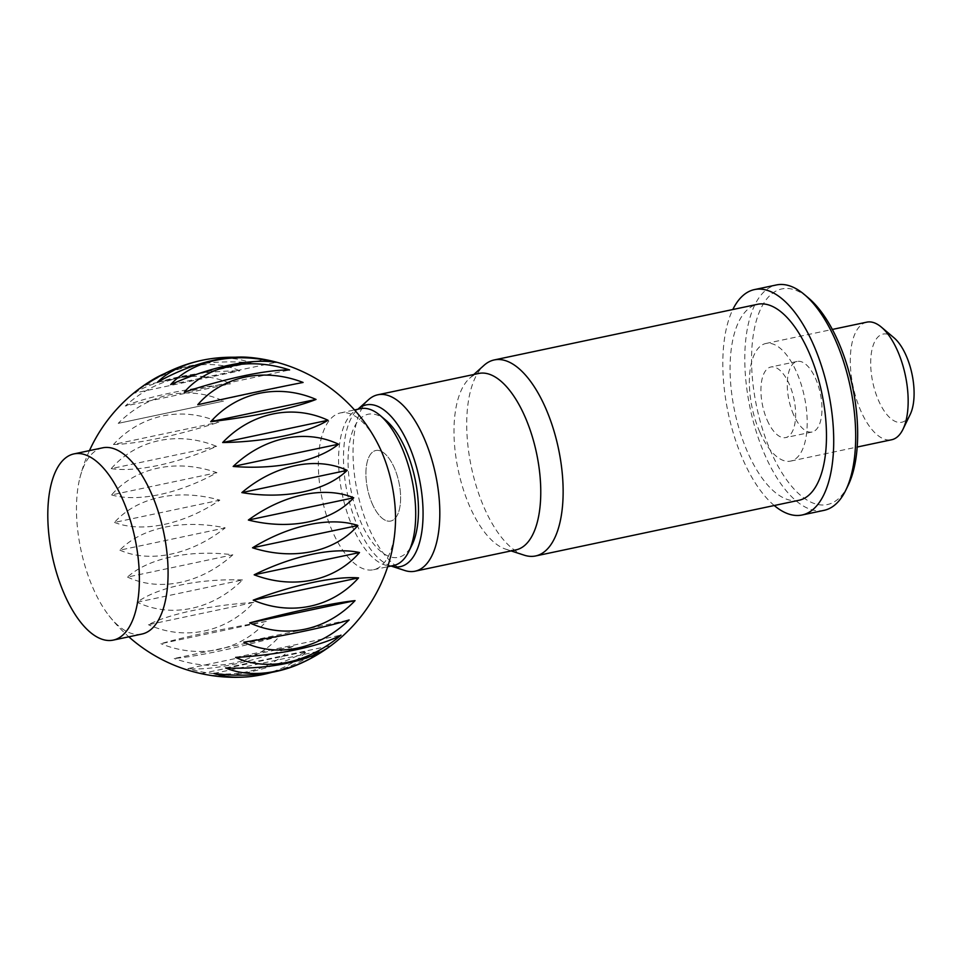 <?xml version="1.0" encoding="UTF-8"?>
<svg xmlns="http://www.w3.org/2000/svg" width="962" height="962" viewBox="0 0 962 962"><rect width="100%" height="100%" fill="white"/><g stroke="black" fill="none" stroke-linecap="round" stroke-linejoin="round"><path stroke-width="0.72" stroke-dasharray="4.81 3.61" d="M102.609 447.835A95.154 42.316 -101.9 0 0 79.882 477.946A95.154 42.316 -101.9 0 0 93.146 588.359A95.154 42.316 -101.9 0 0 108.995 615.716A95.154 42.316 -101.9 0 0 141.967 634.042M378.439 444.973A80.135 35.63 -101.9 0 0 340.356 412.951A80.135 35.63 -101.9 0 0 332.395 531.277A80.135 35.63 -101.9 0 0 373.509 569.745A80.135 35.63 -101.9 0 0 395.37 525.048M242.472 579.954A110.726 43.711 0.4 0 0 137.133 602.224L242.472 579.954A110.726 96.38 106.7 0 1 137.133 602.224M234.968 357.239A110.726 68.47 -168.9 0 1 262.879 359.932A110.726 55.255 151.5 0 0 249.062 357.383M134.427 393.097A110.726 36.893 178.2 0 1 239.766 370.827A110.726 81.914 135 0 0 134.427 393.097L239.766 370.827M118.23 423.352L223.557 401.082A110.726 96.825 104.6 0 0 118.23 423.352L223.557 401.082M111.243 468.626A110.726 36.833 158 0 0 216.582 446.356A110.726 97.883 57.8 0 0 111.243 468.626L216.582 446.356M114.49 522.438A110.726 68.422 145.1 0 0 219.829 500.168A110.726 84.909 24.4 0 0 114.49 522.438L219.829 500.168M127.501 577.068A110.726 90.212 123.9 0 0 232.84 554.797A110.726 59.764 6.6 0 0 127.501 577.068L232.84 554.797M119.865 550.144A110.726 80.772 136.1 0 0 225.204 527.885A110.726 73.665 14.3 0 0 119.865 550.144L225.204 527.885M111.58 494.925A110.726 53.595 152.1 0 0 216.919 472.667A110.726 93.073 38.4 0 0 111.58 494.925L216.919 472.667M113.48 444.48A110.726 18.735 163.2 0 0 218.819 422.21A110.726 99.146 81.7 0 0 113.48 444.48L218.819 422.21M125.288 406.012A110.726 18.807 173 0 1 230.627 383.754A110.726 91.017 122.3 0 0 125.288 406.012L230.627 383.754M164.67 373.569A110.726 53.656 -176 0 1 250.649 362.794A110.726 69.841 144.3 0 0 195.394 361.844M360.546 408.682A80.135 35.63 -101.9 0 0 352.585 527.008A80.135 35.63 -101.9 0 0 393.686 565.476M385.93 420.334A73.124 32.516 -101.9 0 0 350.589 437.734A73.124 32.516 -101.9 0 0 360.87 522.222A73.124 32.516 -101.9 0 0 412.181 544.552M767.231 420.262A36.063 16.029 -101.9 0 0 785.738 437.566A36.063 16.029 -101.9 0 0 789.321 384.319A36.063 16.029 -101.9 0 0 770.827 367.015A36.063 16.029 -101.9 0 0 767.231 420.262M372.222 503.751A36.063 16.029 -101.9 0 0 390.728 521.055A36.063 16.029 -101.9 0 0 394.312 467.809A36.063 16.029 -101.9 0 0 375.805 450.505A36.063 16.029 -101.9 0 0 372.222 503.751A36.063 16.029 78.1 0 1 375.805 450.505A36.063 16.029 78.1 0 1 394.312 467.809A36.063 16.029 78.1 0 1 390.728 521.055A36.063 16.029 78.1 0 1 372.222 503.751M866.798 322.15A60.101 26.72 -101.9 0 0 860.822 410.906A60.101 26.72 -101.9 0 0 891.654 439.754M759.872 432.239A60.101 26.72 -101.9 0 0 790.704 461.087A60.101 26.72 -101.9 0 0 796.68 372.342A60.101 26.72 -101.9 0 0 765.848 343.494A60.101 26.72 -101.9 0 0 759.872 432.239M910.22 414.394A45.07 20.046 78.1 0 1 878.595 400.637A45.07 20.046 78.1 0 1 872.245 348.557A45.07 20.046 78.1 0 1 894.035 337.83M253.752 602.428A110.726 26.07 -5 0 0 148.413 624.699L253.752 602.428A110.726 99.074 84.2 0 1 148.413 624.699M279.557 636.231A110.726 11.364 -14.9 0 1 174.218 658.501L279.557 636.231A110.726 93.735 40.2 0 1 174.218 658.501M201.238 673.628L306.577 651.37A110.726 47.174 -25.5 0 1 205.315 674.47M222.775 676.827A110.726 74.976 15.2 0 0 306.577 651.37M225.589 667.929L330.928 645.67M243.783 642.207L349.122 619.949M197.763 404.725L303.09 382.455M170.683 384.608L276.01 362.337M145.31 385.053L250.649 362.794M157.54 382.191L262.879 359.932M184.247 392.207L289.586 369.937M235.642 657.407L340.981 635.136M213.985 673.412L319.312 651.142A110.726 62.831 -31.9 0 1 272.042 672.306M296.344 665.247A110.726 61.34 7.4 0 0 319.312 651.142M293.157 646.344A110.726 29.81 -19.9 0 1 187.818 668.602L293.157 646.344A110.726 85.907 25.7 0 1 187.818 668.602M266.258 621.416A110.726 7.48 -10 0 0 160.931 643.686L266.258 621.416A110.726 98.184 60.2 0 1 160.931 643.686M793.566 414.694A36.063 16.029 78.1 0 1 797.149 361.447A36.063 16.029 78.1 0 1 815.656 378.751A36.063 16.029 78.1 0 1 812.072 432.01A36.063 16.029 78.1 0 1 793.566 414.694M824.049 510.353A115.187 51.214 78.1 0 1 764.946 455.05A115.187 51.214 78.1 0 1 776.406 284.956M848.183 485.281A110.185 48.99 78.1 0 1 770.875 451.623A110.185 48.99 78.1 0 1 755.374 324.326A110.185 48.99 78.1 0 1 808.621 298.112M774.242 505.519A115.187 51.214 78.1 0 1 743.001 459.692A115.187 51.214 78.1 0 1 732.816 309.523M524.182 555.17A100.168 44.541 78.1 0 1 484.259 507.864A100.168 44.541 78.1 0 1 484.054 365.307M798.989 500.288A100.168 44.541 78.1 0 1 747.606 452.2A100.168 44.541 78.1 0 1 757.563 304.293M516.029 549.867A90.151 40.079 78.1 0 1 505.711 549.158A90.151 40.079 78.1 0 1 469.781 506.577A90.151 40.079 78.1 0 1 469.588 378.282A90.151 40.079 78.1 0 1 478.739 373.46M404.762 570.49A90.151 40.079 78.1 0 1 368.831 527.922A90.151 40.079 78.1 0 1 368.638 399.615M390.897 565.993L391.053 566.041A82.636 36.748 78.1 0 1 390.897 565.993A82.636 36.748 78.1 0 1 357.96 526.96A82.636 36.748 78.1 0 1 357.792 409.343A82.636 36.748 78.1 0 1 357.912 409.235L357.792 409.343M89.454 450.625A160.269 160.269 0 0 0 79.882 477.946M373.509 569.745L387.662 566.75M812.072 432.01L785.738 437.566M790.704 461.087L857.214 447.029M765.848 343.494L832.358 329.437M797.149 361.447L770.827 367.015M340.356 412.951L354.521 409.956M108.995 615.716A160.269 160.269 0 0 0 128.812 636.82M505.711 549.158L511.075 550.901M469.588 378.282L473.797 374.507"/><path stroke-width="1.44" d="M113.263 640.103L141.967 634.042A95.154 42.316 -101.9 0 0 151.431 493.53A95.154 42.316 -101.9 0 0 102.609 447.835L73.918 453.908A95.154 42.316 -101.9 0 0 64.454 594.42A95.154 42.316 -101.9 0 0 113.263 640.103A95.154 42.316 -101.9 0 0 122.727 499.591A95.154 42.316 -101.9 0 0 73.918 453.908M330.76 645.791A110.726 45.479 1 0 0 330.928 645.67A110.726 76.226 -40 0 1 327.946 647.823A110.726 76.226 -40 0 1 225.589 667.929A110.726 45.479 1 0 0 330.76 645.791A160.269 160.269 0 0 0 395.37 525.048A80.135 35.63 -101.9 0 0 381.469 451.418A80.135 35.63 -101.9 0 0 378.439 444.973A160.269 160.269 0 0 0 249.062 357.383A110.726 55.255 151.5 0 0 157.54 382.191A110.726 68.47 -168.9 0 1 201.864 360.317A110.726 68.47 -168.9 0 1 234.968 357.239M210.726 421.705A110.726 99.074 -108 0 1 316.053 399.434A110.726 16.847 172.4 0 1 210.726 421.705L316.053 399.434M184.247 392.207A110.726 90.236 -147.7 0 1 289.586 369.937A110.726 20.683 162.6 0 0 184.247 392.207M201.864 360.317A160.269 160.269 0 0 0 195.394 361.844A110.726 69.841 144.3 0 0 145.31 385.053A110.726 53.656 -176 0 1 154.569 378.607A110.726 53.656 -176 0 1 164.67 373.569M170.683 384.608A110.726 80.808 -159.9 0 1 276.01 362.337A110.726 38.672 157.4 0 0 170.683 384.608M197.763 404.725A110.726 96.392 -130.5 0 1 303.09 382.455A110.726 1.948 167.6 0 0 197.763 404.725M222.667 442.532A110.726 98.172 -84 0 1 328.006 420.262A110.726 35.041 177.6 0 1 222.667 442.532L328.006 420.262M387.662 566.75L393.686 565.476A80.135 35.63 -101.9 0 0 408.814 551.479A80.135 35.63 -101.9 0 0 401.659 447.15A80.135 35.63 -101.9 0 0 380.038 415.368A80.135 35.63 -101.9 0 0 360.546 408.682L354.521 409.956M408.814 551.479L412.181 544.552A73.124 32.516 -101.9 0 0 405.663 449.35A73.124 32.516 -101.9 0 0 385.93 420.334L380.038 415.368M857.214 447.029L891.654 439.754A60.101 26.72 -101.9 0 0 902.993 429.256A60.101 26.72 -101.9 0 0 897.63 351.01A60.101 26.72 -101.9 0 0 881.42 327.164A60.101 26.72 -101.9 0 0 866.798 322.15L832.358 329.437M881.42 327.164L894.035 337.83A45.07 20.046 78.1 0 1 906.192 355.712A45.07 20.046 78.1 0 1 910.22 414.394L902.993 429.256M205.315 674.47A110.726 47.174 -25.5 0 1 203.331 674.097A110.726 47.174 -25.5 0 1 201.238 673.628A110.726 74.976 15.2 0 0 222.775 676.827A160.269 160.269 0 0 0 244.625 677.044A110.726 62.831 -31.9 0 1 213.985 673.412A110.726 61.34 7.4 0 0 296.344 665.247A160.269 160.269 0 0 0 327.946 647.823M349.122 619.949A110.726 94.348 -65.8 0 1 243.783 642.207A110.726 9.464 -9.5 0 0 349.122 619.949M358.549 577.885A110.726 98.954 -110.6 0 1 253.222 600.156L358.549 577.885A110.726 27.91 -19.4 0 0 253.222 600.156M357.876 525.517A110.726 89.394 -149.2 0 1 252.537 547.787L357.876 525.517A110.726 61.291 -31.2 0 0 252.537 547.787M347.186 470.346A110.726 67.015 -169.8 0 1 241.847 492.604L347.186 470.346A110.726 85.883 -49.5 0 0 241.847 492.604M338.504 444.191A110.726 51.972 -176.6 0 1 233.177 466.45L338.504 444.191A110.726 93.723 -64 0 0 233.177 466.45M353.715 497.787A110.726 79.642 -161 0 1 248.376 520.045L353.715 497.787A110.726 74.94 -39.1 0 0 248.376 520.045M359.511 552.549A110.726 95.911 -132.6 0 1 254.172 574.807L359.511 552.549A110.726 45.418 -24.8 0 0 254.172 574.807M355.05 600.625A110.726 98.437 -86.4 0 1 249.711 622.895L355.05 600.625A110.726 9.392 -14.4 0 0 249.711 622.895M340.981 635.136A110.726 86.857 -50.8 0 1 235.642 657.407A110.726 27.97 -4.5 0 0 340.981 635.136M272.042 672.306A110.726 62.831 -31.9 0 1 244.625 677.044M732.816 309.523A115.187 51.214 78.1 0 1 754.461 289.586L776.406 284.956A115.187 51.214 78.1 0 1 804.424 294.564A115.187 51.214 78.1 0 1 835.497 340.247A115.187 51.214 78.1 0 1 845.778 490.223A115.187 51.214 78.1 0 1 824.049 510.353L802.104 514.995A115.187 51.214 78.1 0 1 774.242 505.519M804.424 294.564L808.621 298.112A110.185 48.99 78.1 0 1 838.347 341.823A110.185 48.99 78.1 0 1 848.183 485.281L845.778 490.223M754.461 289.586A115.187 51.214 78.1 0 1 813.551 344.889A115.187 51.214 78.1 0 1 802.104 514.995M473.797 374.507L484.054 365.307A100.168 44.541 78.1 0 1 494.227 359.944A100.168 44.541 78.1 0 1 545.61 408.044A100.168 44.541 78.1 0 1 535.654 555.952A100.168 44.541 78.1 0 1 524.182 555.17L511.075 550.901M494.227 359.944L757.563 304.293A100.168 44.541 78.1 0 1 808.946 352.381A100.168 44.541 78.1 0 1 798.989 500.288L535.654 555.952M377.789 394.793L478.739 373.46A90.151 40.079 78.1 0 1 524.987 416.738A90.151 40.079 78.1 0 1 516.029 549.867L415.079 571.2A90.151 40.079 78.1 0 1 404.762 570.49L391.053 566.041A82.636 36.748 78.1 0 0 421.873 531.373A82.636 36.748 78.1 0 0 408.573 444.6A82.636 36.748 78.1 0 0 357.912 409.235L368.638 399.615A90.151 40.079 78.1 0 1 377.789 394.793A90.151 40.079 78.1 0 1 424.038 438.083A90.151 40.079 78.1 0 1 415.079 571.2M154.569 378.607A160.269 160.269 0 0 0 89.454 450.625M128.812 636.82A160.269 160.269 0 0 0 203.331 674.097"/></g></svg>
